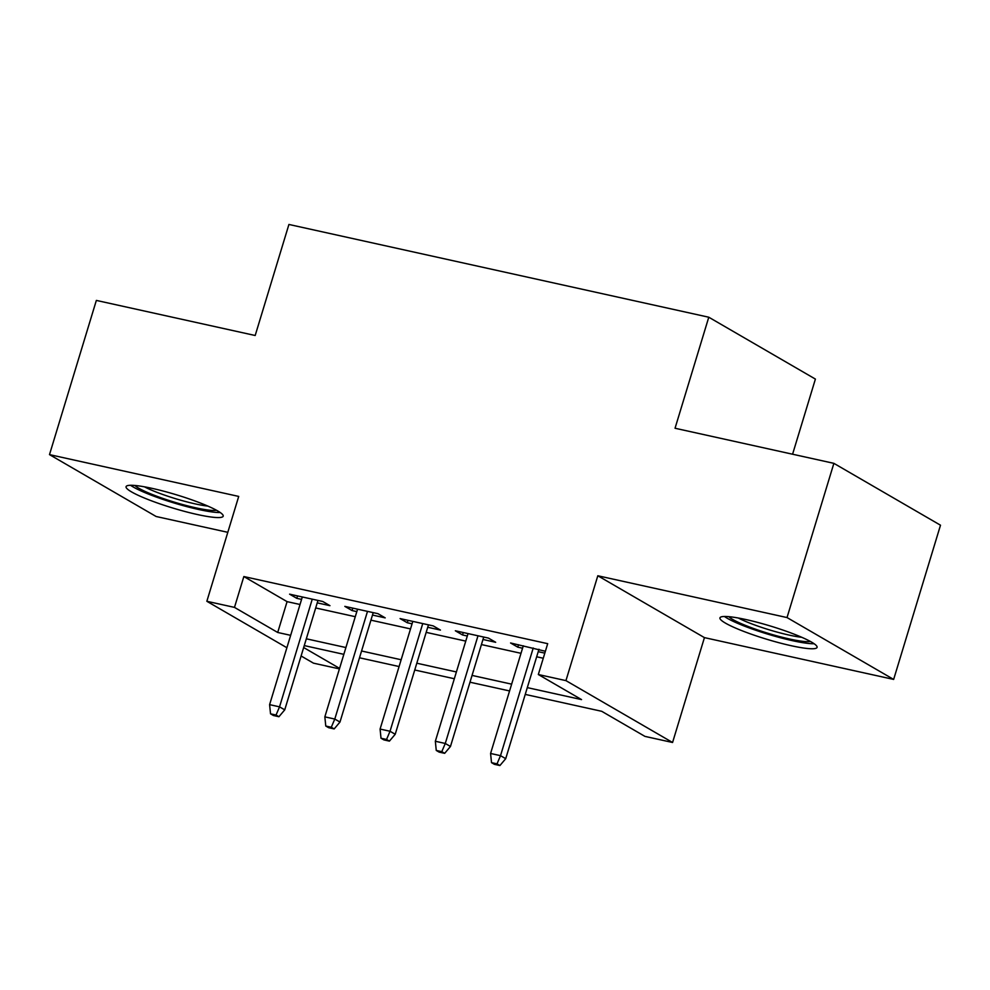 <?xml version="1.0" encoding="UTF-8"?>
<svg xmlns="http://www.w3.org/2000/svg" width="990" height="990" viewBox="0 0 990 990"><rect width="100%" height="100%" fill="white"/><g stroke="black" fill="none" stroke-linecap="round" stroke-linejoin="round"><path stroke-width="1.49" d="M197.109 514.466A50.75 6.856 -163.1 0 0 223.196 516.174A50.75 6.856 -163.1 0 0 152.151 488.379A50.75 6.856 -163.1 0 0 126.076 486.672A50.75 6.856 -163.1 0 0 197.109 514.466M790.998 645.666A50.75 6.856 -163.1 0 0 817.072 647.373A50.75 6.856 -163.1 0 0 746.039 619.579A50.75 6.856 -163.1 0 0 719.953 617.871A50.75 6.856 -163.1 0 0 790.998 645.666M339.421 668.894L313.483 663.164L301.096 655.974M792.582 454.224L815.401 379.083L708.778 317.221L288.919 224.458L255.185 335.499L96.352 300.416L49.5 454.62L156.123 516.495L227.811 532.323M708.778 317.221L675.044 428.249L833.877 463.345L940.5 525.207L893.648 679.425L787.025 617.562L597.812 575.759L565.946 680.625L672.569 742.488L644.948 736.387L601.722 711.303L525.232 694.411M597.812 575.759L704.435 637.622L893.648 679.425M704.435 637.622L672.569 742.488M833.877 463.345L787.025 617.562M317.233 602.861L329.955 605.67L322.752 601.487L289.6 594.161L296.802 598.344L301.579 599.396M372.488 615.062L385.197 617.871L377.994 613.689L344.842 606.375L352.044 610.558L356.821 611.61M427.729 627.276L440.439 630.073L433.236 625.903L400.084 618.577L407.298 622.76L412.063 623.811M482.971 639.478L495.681 642.287L488.478 638.105L455.338 630.779L462.54 634.961L467.317 636.013M527.299 687.617L581.551 699.596L538.325 674.524L547.693 643.673L243.849 576.551L287.075 601.635L300.032 604.494M315.686 607.959L355.274 616.696M370.941 620.161L410.516 628.91M426.183 632.363L465.758 641.112M481.425 644.564L521.012 653.313M536.667 656.778L543.275 658.239M545.391 651.271L510.58 642.98L517.782 647.163L522.559 648.215M538.214 651.68L544.822 653.14M286.89 647.732L206.848 601.289L238.714 496.423L49.5 454.62M206.848 601.289L234.481 607.39L277.707 632.474L290.652 635.332M243.849 576.551L234.481 607.39M538.325 674.524L565.946 680.625M303.658 647.534L339.57 668.374M509.578 690.946L469.99 682.209M454.323 678.744L414.748 669.995M399.081 666.542L359.506 657.793M343.839 654.341L304.252 645.591M306.318 638.798L345.906 647.547M361.56 650.999L401.148 659.748M416.815 663.213L456.39 671.95M472.057 675.415L511.632 684.152M287.075 601.635L277.707 632.474M518.525 644.738L517.782 647.163M463.271 632.536L462.54 634.961M408.029 620.334L407.298 622.76M352.786 608.12L352.044 610.558M297.545 595.918L296.802 598.344M497.029 763.859L491.51 762.646L494.381 764.317L499.913 765.542L497.029 763.859L500.519 755.667L490.582 753.464L523.289 645.789M533.239 647.992L500.519 755.667L505.717 758.674L538.956 649.254M499.913 765.542L505.717 758.674M490.582 753.464L491.51 762.646M810.377 641.446A43.919 5.94 16.9 0 1 789.463 638.983A43.919 5.94 16.9 0 1 728.826 616.671M738.33 618.02A40.664 5.495 -163.1 0 0 788.968 635.06A40.664 5.495 -163.1 0 0 801.727 637.288M724.457 616.485A50.428 6.819 -163.1 0 0 792.346 640.654A50.428 6.819 -163.1 0 0 814.102 643.723M216.488 510.246A43.919 5.94 16.9 0 1 153.561 495A43.919 5.94 16.9 0 1 134.937 485.471M144.441 486.82A40.664 5.495 -163.1 0 0 156.173 492.03A40.664 5.495 -163.1 0 0 207.838 506.088M130.569 485.286A50.428 6.819 -163.1 0 0 150.22 494.777A50.428 6.819 -163.1 0 0 220.226 512.523M441.788 751.658L436.256 750.445L439.139 752.115L444.671 753.328L441.788 751.658L445.277 743.465L435.34 741.263L468.047 633.588M477.997 635.79L445.277 743.465L450.462 746.472L483.714 637.053M444.671 753.328L450.462 746.472M435.34 741.263L436.256 750.445M386.546 739.456L381.014 738.231L383.897 739.901L389.417 741.126L386.546 739.456L390.035 731.251L380.086 729.061L412.805 621.386M422.742 623.576L390.035 731.251L395.22 734.271L428.46 624.851M389.417 741.126L395.22 734.271M380.086 729.061L381.014 738.231M331.291 727.254L325.772 726.029L328.655 727.699L334.175 728.925L331.291 727.254L334.793 719.049L324.844 716.859L357.563 609.184M367.5 611.375L334.793 719.049L339.978 722.057L373.218 612.637M334.175 728.925L339.978 722.057M324.844 716.859L325.772 726.029M276.049 715.04L270.53 713.827L273.413 715.498L278.933 716.723L276.049 715.04L279.539 706.848L269.602 704.645L302.309 596.97M312.258 599.173L279.539 706.848L284.736 709.855L317.976 600.435M278.933 716.723L284.736 709.855M269.602 704.645L270.53 713.827"/></g></svg>
